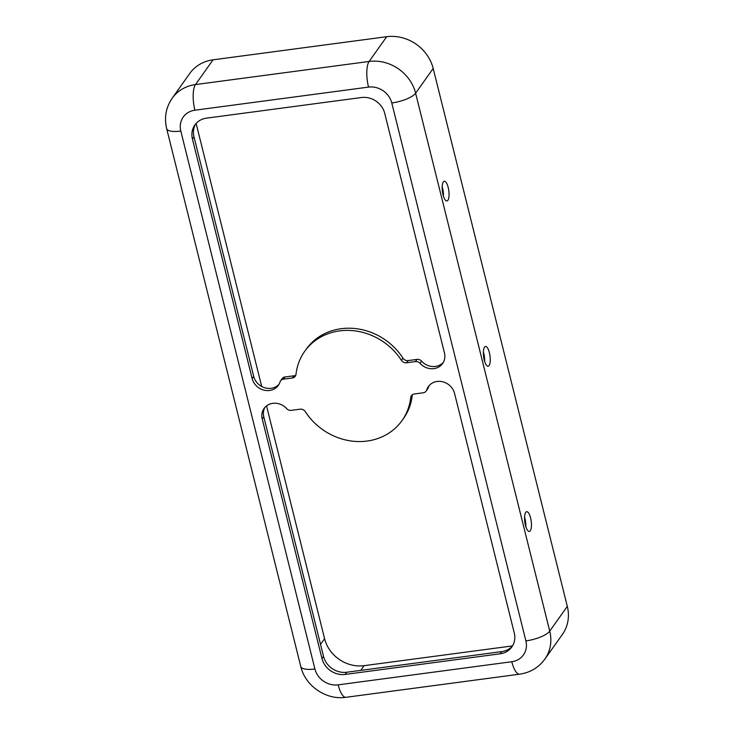 <?xml version="1.0" encoding="UTF-8"?>
<svg xmlns="http://www.w3.org/2000/svg" width="734" height="734" viewBox="0 0 734 734"><rect width="100%" height="100%" fill="white"/><g stroke="black" fill="none" stroke-linecap="round" stroke-linejoin="round"><path stroke-width="1.1" d="M489.101 365.514A9.955 3.22 -97.6 0 1 488.119 366.202A9.955 3.22 -97.6 0 1 484.229 359.981A9.955 3.22 -97.6 0 1 485.495 346.476A9.955 3.22 -97.6 0 1 489.743 354.274A9.955 3.22 -97.6 0 1 489.101 365.514M483.376 351.981A9.955 3.22 -97.6 0 1 484.642 361.44M266.543 405.884L324.584 638.681A33.837 30.241 -144.6 0 0 364.11 665.665L512.506 645.911M304.647 351.412A59.72 53.371 35.4 0 1 401.406 360.311A4.973 4.45 -144.6 0 0 406.553 362.77L415.435 361.587A4.973 4.45 35.4 0 1 420.05 363.339A14.928 13.34 -144.6 0 0 442.639 363.486A14.928 13.34 -144.6 0 0 444.465 352.981L384.735 113.394A19.91 17.79 -144.6 0 0 361.486 97.521L206.52 118.146A19.91 17.79 -144.6 0 0 194.859 124.991A19.91 17.79 -144.6 0 0 192.427 138.992L252.157 378.579A14.928 13.34 -144.6 0 0 263.827 390.112A14.928 13.34 -144.6 0 0 278.333 385.359A14.928 13.34 -144.6 0 0 280.003 381.983A4.973 4.45 35.4 0 1 280.562 380.863A4.973 4.45 35.4 0 1 283.48 379.157L292.361 377.973A4.973 4.45 -144.6 0 0 295.27 376.258A4.973 4.45 -144.6 0 0 295.995 374.349A59.72 53.371 35.4 0 1 304.647 351.412L306.197 349.228A59.72 53.371 35.4 0 1 402.957 358.128A4.973 4.45 -144.6 0 0 408.104 360.587L416.985 359.403A4.973 4.45 35.4 0 1 421.6 361.156A14.928 13.34 -144.6 0 0 443.354 362.348M264.891 407.416A14.928 13.34 -144.6 0 0 263.781 416.784L323.511 656.37A19.91 17.79 -144.6 0 0 346.76 672.243L501.726 651.609A19.91 17.79 -144.6 0 0 512.561 645.837M500.175 653.792A19.91 17.79 -144.6 0 0 511.837 646.957A19.91 17.79 -144.6 0 0 514.268 632.956L454.539 393.369A14.928 13.34 -144.6 0 0 442.868 381.836A14.928 13.34 -144.6 0 0 428.362 386.589A14.928 13.34 -144.6 0 0 426.693 389.965A4.973 4.45 35.4 0 1 426.133 391.084A4.973 4.45 35.4 0 1 423.224 392.791L414.334 393.974A4.973 4.45 -144.6 0 0 411.425 395.69A4.973 4.45 -144.6 0 0 410.701 397.599A59.72 53.371 35.4 0 1 402.048 420.536A59.72 53.371 35.4 0 1 305.289 411.636A4.973 4.45 -144.6 0 0 300.142 409.177L291.26 410.361A4.973 4.45 35.4 0 1 286.645 408.609A14.928 13.34 -144.6 0 0 264.057 408.462A14.928 13.34 -144.6 0 0 262.231 418.967L321.969 658.554A19.91 17.79 -144.6 0 0 345.209 674.427L500.175 653.792L501.726 651.609M429.197 385.543A14.928 13.34 -144.6 0 0 428.243 387.781A4.973 4.45 35.4 0 1 427.683 388.901L426.133 391.084M519.599 674.179C530.177 672.638 538.6 667.619 544.857 659.132L562.428 634.378A39.81 35.581 -144.6 0 0 567.309 606.367L433.188 68.445A39.81 35.581 -144.6 0 0 386.69 36.7L213.053 59.821A39.81 35.581 -144.6 0 0 189.739 73.492L172.169 98.246C165.921 107.467 164.086 117.578 166.655 128.597A19.91 6.184 166 0 0 180.803 131.056L314.914 668.977A19.91 17.79 -144.6 0 0 338.163 684.85L511.8 661.729A19.91 6.441 82.4 0 0 519.599 674.179L345.962 697.3C326.19 700.319 305.243 686.024 300.775 666.509L166.655 128.597M442.18 186.748A9.955 3.22 -97.6 0 1 443.446 196.217M524.571 517.204A9.955 3.22 -97.6 0 1 525.838 526.673M280.562 380.863L282.113 378.68A4.973 4.45 35.4 0 1 285.031 376.964L293.912 375.79A4.973 4.45 -144.6 0 0 295.857 375.037M447.905 200.29A9.955 3.22 -97.6 0 1 446.923 200.969A9.955 3.22 -97.6 0 1 443.033 194.749A9.955 3.22 -97.6 0 1 444.299 181.243A9.955 3.22 -97.6 0 1 448.538 189.042A9.955 3.22 -97.6 0 1 447.905 200.29M530.297 530.746A9.955 3.22 -97.6 0 1 529.324 531.434A9.955 3.22 -97.6 0 1 525.425 525.205A9.955 3.22 -97.6 0 1 526.691 511.699A9.955 3.22 -97.6 0 1 530.939 519.507A9.955 3.22 -97.6 0 1 530.297 530.746M412.389 394.727A4.973 4.45 -144.6 0 0 412.251 395.415A59.72 53.371 35.4 0 1 403.599 418.352L402.048 420.536M196.125 123.431L261.708 386.479M195.684 123.927A19.91 17.79 -144.6 0 0 193.978 136.808L253.707 376.395A14.928 13.34 -144.6 0 0 264.671 387.726A14.928 13.34 -144.6 0 0 279.048 384.221M360.761 670.381L364.11 665.665M320.529 644.397L324.584 638.681M402.957 358.128L401.406 360.311M408.104 360.587L406.553 362.77M338.163 684.85A19.91 6.441 82.4 0 0 345.962 697.3M511.8 661.729A19.91 17.79 -144.6 0 0 525.893 640.892L391.782 102.971A19.91 17.79 -144.6 0 0 368.532 87.098L194.895 110.21A19.91 17.79 -144.6 0 0 180.803 131.056M346.76 672.243L345.209 674.427M323.511 656.37L321.969 658.554M428.243 387.781L426.693 389.965M544.857 659.132A39.81 35.581 -144.6 0 0 549.738 631.121L567.309 606.367M525.893 640.892A19.91 6.184 -14 0 0 549.738 631.121L415.618 93.2L433.188 68.445M391.782 102.971A19.91 6.184 -14 0 0 415.618 93.2A39.81 35.581 -144.6 0 0 369.119 61.454L386.69 36.7M285.031 376.964L283.48 379.157M412.251 395.415L410.701 397.599M253.707 376.395L252.157 378.579M193.978 136.808L192.427 138.992M293.912 375.79L292.361 377.973M314.914 668.977A19.91 6.184 166 0 1 300.775 666.509M368.532 87.098A19.91 6.441 -97.6 0 1 369.119 61.454L195.483 84.575A39.81 35.581 -144.6 0 0 172.169 98.246M194.895 110.21A19.91 6.441 -97.6 0 1 195.483 84.575L213.053 59.821M263.781 416.784L262.231 418.967M421.6 361.156L420.05 363.339M416.985 359.403L415.435 361.587"/></g></svg>
